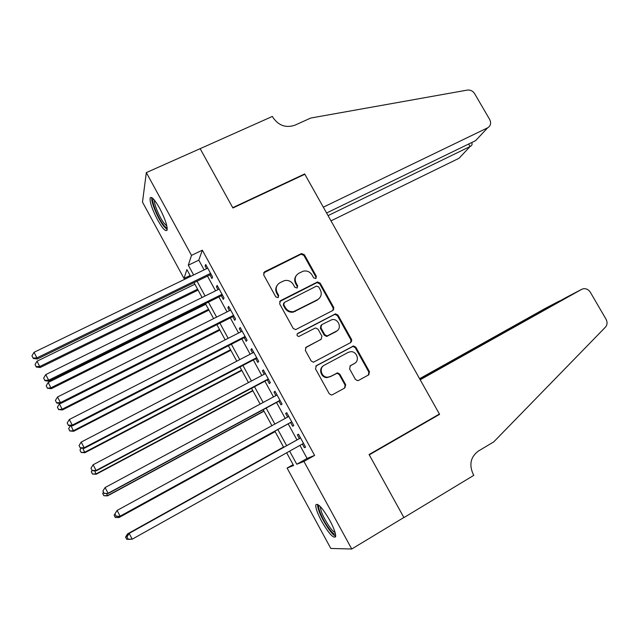 <?xml version="1.0" encoding="UTF-8"?>
<svg xmlns="http://www.w3.org/2000/svg" width="639" height="639" viewBox="0 0 639 639"><rect width="100%" height="100%" fill="white"/><g stroke="black" fill="none" stroke-linecap="round" stroke-linejoin="round"><path stroke-width="0.96" d="M315.802 278.524L316.409 276.383L304.348 254.713L301.488 253.555L264.586 271.799L263.667 274.89L275.808 296.895L278.053 297.614L278.684 295.442L277.11 292.59C275.297 288.365 276.264 285.066 280.018 282.67L284.411 280.633C288.181 279.882 291.128 281.16 293.253 284.451L294.827 287.286L297.047 288.005L297.67 285.849L296.097 283.021C294.283 278.828 295.226 275.553 298.932 273.196L303.19 271.2C306.944 270.425 309.891 271.687 312.04 274.986L313.605 277.797L315.802 278.524M315.986 278.412L315.906 276.991L303.868 255.376L301.025 254.226L263.532 272.949M278.348 297.415L278.269 296.017L276.695 293.173L277.11 292.59M297.287 287.862L297.207 286.448L295.641 283.62L296.097 283.021M321.585 521.184C317.359 513.221 315.442 507.781 315.826 504.89C317.902 502.861 322.567 508.029 329.82 520.41C334.077 528.453 336.002 533.9 335.603 536.752C333.39 538.645 328.718 533.453 321.585 521.184M157.545 219.808C152.234 209.544 149.75 202.283 150.109 198.026C151.411 195.997 154.598 199.408 159.662 208.266C165.03 218.674 167.522 225.942 167.122 230.088C165.757 232.069 162.562 228.642 157.545 219.808M355.428 379.406L357.56 380.668L358.591 380.405L368.663 374.877L369.486 371.706L355.843 347.209L353.543 345.955L316.385 365.644L315.506 368.847L329.245 393.736L331.314 395.014L332.448 394.734L344.82 387.953L345.675 384.742L339.804 374.142L337.616 372.872L330.491 376.467L327.751 377.186C321.401 377.641 318.589 367.912 324.277 365.228L348.175 352.401L350.507 351.722C356.882 350.907 360.116 360.771 354.365 363.527L350.412 365.668L349.565 368.847L355.428 379.406M190.118 275.489L184 278.452L142.489 202.116L146.331 172.594L200.143 148.671L232.9 207.987L304.843 174.255L439.416 414.032L369.078 454.529L403.856 517.494L351.746 549.005L330.818 548.454L287.103 468.052L293.589 465.504L286.663 452.795M146.331 172.594L191.5 255.376L188.305 265.201L193.625 274.962M299.947 445.367L307.079 458.427L314.612 455.407L202.347 250.192L191.5 255.376M314.612 455.407L303.948 461.43L351.746 549.005M332.815 310.474L333.67 307.375L320.195 283.181L317.511 281.975L280.529 300.681L279.618 303.797L293.181 328.382L295.657 329.636L332.815 310.474M337.967 315.091L351.522 339.445L350.683 342.576L313.422 362.233L311.153 360.955L305.306 350.356L306.193 347.177L321.058 339.341L321.928 336.194L318.07 329.229L315.618 327.983L314.891 328.214L298.86 336.473C296.839 335.954 296.488 334.924 297.79 333.382L335.475 313.861L337.967 315.091L337.408 315.618L350.931 339.916L351.522 339.445M209.927 274.906L211.916 278.548L212.579 277.014L205.726 264.474L205.103 266.08L206.541 268.707M221.31 295.737L223.307 299.387L224.033 297.974L217.156 285.393L216.469 286.871L217.979 289.643M232.74 316.648L234.745 320.323L235.543 319.029L228.634 306.385L227.875 307.75L229.465 310.658M244.218 337.648L246.231 341.338L247.093 340.164L240.16 327.472L239.337 328.718L241.007 331.769M255.744 358.735L257.765 362.433L258.699 361.386L251.726 348.638L250.839 349.765L252.589 352.96M336.529 331.298L335.986 331.585M267.31 379.909L269.338 383.624L270.345 382.689L263.348 369.893L262.389 370.9L264.219 374.246M278.931 401.172L280.968 404.894L282.039 404.088L275.018 391.244L273.987 392.122L275.896 395.613M290.593 422.515L292.638 426.261L293.788 425.574L286.735 412.674L285.633 413.433L287.622 417.075M351.61 341.601L351.107 341.873M202.347 250.192L198.793 260.161L204.105 269.882M207.491 276.096L215.551 290.841M218.881 296.943L227.037 311.88M230.312 317.879L238.579 333.007M241.798 338.894L250.168 354.222M253.324 359.997L261.798 375.524M264.897 381.195L273.484 396.915M276.519 402.474L285.218 418.393M288.189 423.841L296.975 439.92M302.351 444.025L304.364 447.707L305.578 447.156L298.501 434.2L297.327 434.832L299.379 438.586M333.294 308.31L333.909 307.99M293.125 464.649L287.103 468.052M190.63 276.415L186.892 269.562L184 278.452M283.684 447.324L274.882 431.157M271.902 425.678L263.188 409.679M260.145 404.088L251.542 388.288M248.443 382.593L239.944 366.986M236.781 361.179L228.395 345.779M225.168 339.86L216.893 324.652M213.61 318.621L205.431 303.613M202.092 297.478L194.024 282.654M289.627 451.142L296.768 464.249L303.948 461.43M197.02 281.192L205.087 296.001M208.426 302.127L216.597 317.12M219.88 323.142L228.155 338.335M231.382 344.245L239.761 359.629M242.924 365.436L251.415 381.02M254.514 386.707L263.116 402.49M266.159 408.073L274.866 424.056M277.845 429.528L286.647 445.671M198.793 260.161L188.305 265.201M307.079 458.427L296.768 464.249M205.103 266.08L206.285 265.504M216.469 286.871L217.651 286.296M227.875 307.75L229.058 307.159M239.337 328.718L240.512 328.119M250.839 349.765L252.014 349.158M262.389 370.9L263.564 370.285M273.987 392.122L275.153 391.491M285.633 413.433L286.799 412.794M304.364 447.707L305.53 447.06M296.28 275.545C294.411 278.021 294.204 280.713 295.641 283.62M277.214 285.226C275.465 287.702 275.297 290.346 276.695 293.173M333.039 310.338L333.127 307.918L319.684 283.78L317.008 282.582L279.578 301.616M318.645 286.855L316.441 286.136L284.387 302.439L283.756 304.619L285.417 307.631C287.374 310.73 290.13 312.048 293.684 311.6L317.527 299.691C321.201 297.295 322.128 294.004 320.299 289.826L318.645 286.855M283.684 303.174L283.325 305.178L283.756 304.619M319.212 298.469L317.016 300.25L293.229 312.136C289.683 312.583 286.935 311.265 284.986 308.182L283.325 305.178M350.691 342.576L350.931 339.916M321.225 339.237L305.482 347.768M337.408 315.618L334.924 314.388L334.269 314.604L297.175 333.957M336.314 331.29C342.336 328.486 338.55 318.294 332 319.628L321.768 324.62L320.898 327.751L324.756 334.708L327.144 335.962L337.168 330.746M321.018 325.267L320.379 328.246L320.898 327.751M335.763 331.785L326.617 336.441L324.229 335.187L320.379 328.246M354.613 363.391L349.932 366.027M323.166 365.995C318.142 369.126 321.233 378 327.208 377.577L330.491 376.467M344.589 388.081L345.092 385.109L339.237 374.534L337.057 373.272L329.948 376.85M368.368 375.037L368.855 372.106L355.244 347.656L352.944 346.41L315.794 366.107M194.863 284.195L37.038 361.187L40.169 367.513L198.074 290.098M36.159 366.642L35.049 364.526L36.303 367.058L36.159 366.642L39.826 366.49L197.587 289.203M35.049 364.526L37.038 361.187M40.169 367.513L36.303 367.058M210.574 273.356L36.958 357.872L34.035 352.305L207.723 268.132M211.11 274.331L37.334 358.998L36.958 357.872L33.116 358.04L31.95 355.819L33.116 358.04M33.276 358.487L37.334 358.998M34.035 352.305L31.95 355.819M167.178 227.772C166.34 228.011 164.99 226.877 163.121 224.369C157.418 216.917 150.748 199.664 153.328 198.881M154.47 200.183C153.576 203.218 159.287 216.98 163.943 223.083L166.883 226.094M151.786 197.579C150.676 201.333 157.769 218.386 163.536 225.974L167.202 229.744M335.515 534.196C334.157 534.651 331.681 532.343 328.079 527.271C322.088 518.804 316.944 506.288 319.173 505.489M320.371 506.647C320.498 510.992 323.39 517.486 329.029 526.129C331.617 529.811 333.646 531.952 335.116 532.543M317.463 504.299C317.703 509.738 321.289 517.758 328.198 528.357C331.361 532.862 333.862 535.522 335.683 536.329M331.002 220.862L459.05 158.264L470.096 146.507L468.659 144.031M328.063 215.623L470.096 146.507C471.838 145.652 472.437 144.478 471.886 142.992L471.654 142.577M200.087 148.567L232.732 207.675L304.667 173.952L323.318 207.18L487.677 127.8C490.712 125.883 491.383 123.127 489.698 119.517L474.641 93.677C472.828 90.946 470.4 89.748 467.365 90.083L310.77 118.039L294.891 125.196C285.929 128.183 278.628 125.627 273.005 117.528L272.382 116.434L200.047 148.711M304.667 173.952L304.38 174.471M326.585 213.003L475.576 140.668L487.677 127.8M581.682 289.339L583.575 288.7C586.394 288.469 588.655 289.667 590.356 292.287L606.012 319.165C607.561 322.2 607.354 324.884 605.397 327.208L493.739 441.892L478.355 451.07C470.639 456.877 468.906 464.569 473.156 474.154L473.819 475.328L403.912 517.606L369.262 454.856L439.592 414.352L420.182 379.766L581.682 289.339L566.434 297.319L419.927 379.31M437.507 415.134L439.592 414.352M419.815 379.111L559.524 300.929L545.874 308.078M419.591 378.711L545.626 308.206M560.85 300.442L559.636 301.121M205.798 304.276L48.213 382.457L51.288 388.688L208.953 310.083M47.326 387.913L46.208 385.788L47.446 388.28L51.008 387.785L208.538 309.308M46.208 385.788L48.213 382.457M51.288 388.688L47.446 388.28M60.21 403.417L59.427 403.816L62.446 409.942L219.88 330.139M58.532 409.279L57.414 407.139L58.628 409.591L62.239 409.168L219.52 329.484M57.414 407.139L59.427 403.816M62.446 409.942L58.628 409.591M70.929 425.718L73.661 431.285L230.847 350.284M69.795 430.726L68.661 428.577L69.859 430.99L73.517 430.638L230.551 349.741M68.661 428.577L70.434 425.678M73.661 431.285L69.859 430.99M82.75 448.219L84.915 452.724L241.854 370.5M81.097 452.26L79.963 450.104L81.137 452.476L84.835 452.196L241.63 370.085M79.963 450.104L81.193 448.107M84.915 452.724L81.137 452.476M222.029 294.299L48.684 380.189L45.752 374.606L219.161 289.06M222.492 295.154L48.987 381.179L48.684 380.189L44.826 380.341L43.652 378.104L44.826 380.341M44.954 380.732L48.987 381.179M45.752 374.606L43.652 378.104M233.523 315.339L60.465 402.61L57.518 396.995L230.647 310.067M233.922 316.057L60.697 403.465L60.465 402.61L56.583 402.73L55.401 400.485L56.583 402.73M56.679 403.073L60.697 403.465M57.518 396.995L55.401 400.485M245.072 336.457L72.295 425.127L69.331 419.488L242.181 331.17M245.392 337.049L72.455 425.846L72.295 425.127L68.389 425.223L67.207 422.97L68.389 425.223M68.461 425.51L72.455 425.846M69.331 419.488L67.207 422.97M333.758 309.492L333.326 309.739M256.662 357.664L84.172 447.739L81.193 442.076L253.763 352.353M334.397 314.484L335.459 313.877L334.924 314.388M256.918 358.128L84.26 448.322L84.172 447.739L80.242 447.811L79.06 445.551L80.242 447.811M80.29 448.043L84.26 448.322M81.193 442.076L79.06 445.551M351.769 340.1L351.146 340.411M351.809 340.331L351.202 340.635M94.612 470.807L96.217 474.242L252.908 390.804M92.447 473.89L91.305 471.718L92.455 474.05L96.209 473.842L252.748 390.501M91.305 471.718L92.072 470.488M96.217 474.242L92.455 474.05M268.3 378.959L96.106 470.448L93.118 464.761L265.385 373.623M268.484 379.286L96.114 470.895L96.106 470.448L92.152 470.504L90.962 468.227L92.152 470.504M92.168 470.679L96.114 470.895M93.118 464.761L90.962 468.227M106.529 493.508L107.568 495.856L264.011 411.181M103.845 495.6L102.703 493.428L103.83 495.712L107.624 495.576L263.907 410.997M102.703 493.428L103.47 492.198M107.568 495.856L103.83 495.712M279.994 400.341L108.087 493.26L105.084 487.549L277.062 394.99M280.098 400.533L108.023 493.564L104.117 493.284L102.919 491.008L104.117 493.284M104.101 493.412L108.023 493.564M105.084 487.549L102.919 491.008M118.503 516.296L118.966 517.558L275.145 431.637M115.284 517.414L114.141 515.226L115.244 517.47L119.086 517.406L275.113 431.581M114.141 515.226L114.916 514.004M118.966 517.558L115.244 517.47M291.727 421.812L120.124 516.168L117.105 510.433L288.788 416.436M368.999 374.654L368.487 374.941M291.759 421.876L119.988 516.336L116.13 516.176L114.932 513.884L116.13 516.176M116.09 516.24L119.988 516.336M117.105 510.433L114.932 513.884M283.532 447.036L127.544 533.892L128.199 534.771M283.548 447.068L127.712 533.837L125.563 537.127L126.778 539.308L125.627 537.111M126.778 539.308L130.596 539.332L126.714 539.316M125.563 537.127L127.544 533.892M300.538 437.939L128.99 533.477L300.562 437.971M126.993 536.856L129.182 533.421L132.209 539.18L128.127 539.172L126.993 536.856L128.127 539.172M303.509 443.37L132.209 539.18L128.199 539.164M128.99 533.477L126.921 536.872M315.906 276.991L316.409 276.383M278.269 296.017L278.684 295.442M297.207 286.448L297.67 285.849M264.203 272.43L264.586 271.799M300.737 254.338L301.209 253.675M303.868 255.376L304.348 254.713M280.106 301.241L280.529 300.681M316.545 282.75L317.056 282.15M319.684 283.78L320.195 283.181M333.127 307.918L333.67 307.375M284.986 308.182L285.417 307.631M295.178 311.465L295.641 310.929M317.016 300.25L317.527 299.691M305.706 347.64L306.193 347.177M320.538 339.812L321.058 339.341M297.319 333.87L297.79 333.382M334.269 314.604L334.82 314.076M324.229 335.187L324.756 334.708M327.392 336.202L327.927 335.723M350.004 365.955L350.412 365.668M353.766 363.95L354.365 363.527M336.066 373.535L336.625 373.144M339.237 374.534L339.804 374.142M345.092 385.109L345.675 384.742M315.874 366.059L316.385 365.644M352.113 346.657L352.696 346.202M355.244 347.656L355.843 347.209M368.855 372.106L369.486 371.706M301.025 254.226L301.488 253.555M317.008 282.582L317.511 281.975M293.229 312.136L293.684 311.6M326.617 336.441L327.144 335.962M327.208 377.577L327.751 377.186M337.057 373.272L337.616 372.872M352.944 346.41L353.543 345.955"/></g></svg>
